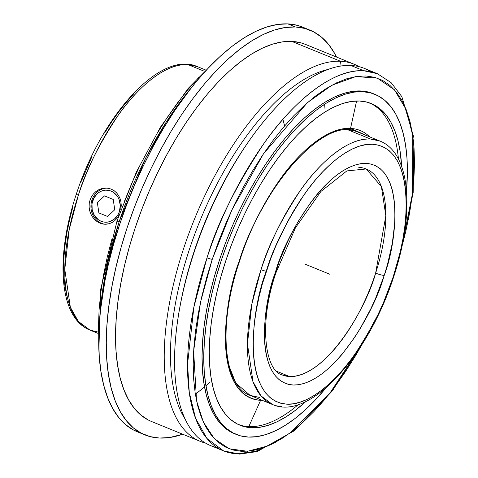 <?xml version="1.0" encoding="UTF-8"?>
<svg xmlns="http://www.w3.org/2000/svg" width="478" height="478" viewBox="0 0 478 478"><rect width="100%" height="100%" fill="white"/><g stroke="black" fill="none" stroke-linecap="round" stroke-linejoin="round"><path stroke-width="0.72" d="M275.633 442.216L255.766 451.256L237.124 453.813A203.664 89.278 -67.8 0 1 223.573 450.879L206.974 438.499L195.538 418.172L189.276 392.456L187.567 363.991L193.883 307.103L207.004 257.827A4.075 0.562 18.3 0 0 212.262 259.297L200.569 301.988L193.632 351.175L196.542 400.749L203.371 422.086L214.311 438.673L229.243 448.782L247.52 451.28L268.044 445.914L289.465 433.385L329.993 393.012L362.252 344.064L355.375 356.002L345.528 371.585L335.281 386.122L324.729 399.483L313.98 411.534L303.13 422.164L292.291 431.264L281.56 438.75L271.044 444.552L260.845 448.615L251.058 450.891L241.778 451.369L233.103 450.037L225.102 446.906L217.866 442.019L211.455 435.404L205.934 427.141L201.358 417.306L197.767 405.989L195.197 393.298L193.674 379.365L193.214 364.314L193.817 348.295L195.478 331.457L198.185 313.974L201.913 296.002L206.621 277.718L212.262 259.297A4.075 0.562 -161.7 0 1 207.004 257.827A203.664 89.278 -67.8 0 1 363.806 70.756A203.664 89.278 -67.8 0 1 377.363 73.696L364.391 68.408A203.664 89.278 112.2 0 0 350.84 65.468L363.806 70.756L350.84 65.468A203.664 89.278 -67.8 0 1 370.641 71.634M260.606 400.313C212.118 396.113 223.411 300.841 239.227 261.203L239.592 261.155L239.227 261.203C246.158 237.53 259.572 210.553 279.469 180.266C299.306 151.556 328.183 126.807 350.529 128.421A144.559 63.371 -67.8 0 1 369.709 136.887L350.529 128.421L356.606 100.983L350.529 128.421A144.559 63.371 -67.8 0 0 239.227 261.203A144.559 63.371 -67.8 0 0 260.606 400.313L248.799 426.609L251.553 427.732A173.711 76.151 -67.8 0 1 239.992 425.223A173.711 76.151 -67.8 0 1 230.241 248.046A173.711 76.151 -67.8 0 1 359.605 101.013A173.711 76.151 -67.8 0 1 371.167 103.517A173.711 76.151 -67.8 0 1 401.645 166.547L400.152 151.55L397.911 140.508L394.786 130.655L390.807 122.093L385.997 114.899L380.416 109.151L374.119 104.891L367.158 102.172L359.605 101.013L351.533 101.426L343.013 103.409L334.14 106.941L324.986 111.989L315.647 118.508L306.213 126.431L296.766 135.68L287.409 146.166L278.232 157.794L269.311 170.449L260.743 184.006L252.605 198.34L244.975 213.308L237.93 228.771L231.543 244.575L225.861 260.57L220.95 276.595L216.851 292.512L213.612 308.149L211.252 323.373L209.806 338.024L209.28 351.963L209.681 365.067L211.007 377.196L213.242 388.238L216.367 398.084L220.352 406.647L225.156 413.84L230.737 419.594L237.04 423.849L244.001 426.573L251.553 427.732L248.799 426.609A173.711 76.151 112.2 0 0 298.392 404.537A173.711 76.151 112.2 0 1 248.799 426.609L260.606 400.313L262.285 400.349A144.559 63.371 -67.8 0 1 260.606 400.313M227.57 362.3L235.809 383.069L250.143 395.402L259.614 397.451M282.056 406.599A142.259 62.361 -67.8 0 1 272.585 404.549L260.994 395.904L253.005 381.707L247.443 343.855L251.852 304.122L261.012 269.706A4.075 0.562 18.3 0 0 266.276 271.175C251.153 309.063 240.362 400.14 286.71 404.155C308.071 405.697 335.675 382.036 354.634 354.592C373.659 325.643 386.481 299.855 393.101 277.228A4.075 0.562 18.3 0 0 393.585 277.115A4.075 0.562 -161.7 0 1 393.101 277.228L400.271 251.816L402.846 239.376L404.723 227.265L405.876 215.614L406.294 204.518L405.971 194.098L404.92 184.454L403.139 175.665L400.654 167.832L397.487 161.02L393.663 155.302L389.223 150.725L384.21 147.338L378.678 145.175L372.667 144.248L366.244 144.577L359.468 146.154L352.406 148.969L345.128 152.984L337.695 158.17L330.19 164.468L322.68 171.829L315.235 180.17L307.934 189.419L300.841 199.487L294.024 210.272L287.547 221.678L275.878 245.883L270.793 258.455L262.368 283.926L259.106 296.587L256.531 309.027L254.655 321.138L253.501 332.79L253.083 343.885L253.406 354.3L254.457 363.949L256.238 372.732L258.723 380.572L261.89 387.383L265.714 393.101L270.154 397.678L275.167 401.066L280.706 403.229L286.71 404.155L293.134 403.826L299.909 402.243L306.972 399.435L314.249 395.42L321.682 390.233L329.187 383.936L336.697 376.574L344.142 368.233L351.444 358.978L358.542 348.916L365.359 338.131L377.895 314.823L383.499 302.52L393.101 277.228C408.224 239.335 419.015 148.264 372.667 144.248C351.312 142.707 323.702 166.368 304.743 193.811C285.719 222.76 272.896 248.548 266.276 271.175A4.075 0.562 -161.7 0 1 261.012 269.706C267.835 246.409 281.034 219.862 300.62 190.059C320.14 161.803 348.558 137.449 370.546 139.038A142.259 62.361 -67.8 0 1 380.01 141.088L357.568 131.94A142.259 62.361 112.2 0 0 348.104 129.885M384.21 275.436L383.768 276.78C375.14 309.642 333.268 385.579 293.044 385.023C253.836 381.623 262.583 305.185 275.167 272.968A6.62 0.98 18 0 0 275.961 272.753A6.62 0.98 -162 0 1 275.167 272.968L275.609 271.624C284.237 238.761 326.115 162.825 366.333 163.38C405.541 166.78 396.794 243.218 384.21 275.436A6.62 0.98 -162 0 1 375.636 273.117A6.62 0.98 18 0 0 384.21 275.436L375.612 298.272L370.856 308.722L360.215 328.535L354.431 337.707L342.206 354.156L335.891 361.266L329.509 367.552L323.128 372.942L316.818 377.387L310.622 380.852L304.611 383.29L298.846 384.694L293.367 385.035L288.24 384.318L283.508 382.549L279.218 379.747L275.406 375.935L272.119 371.149L269.377 365.443L267.214 358.859L265.649 351.467L264.692 343.335L264.364 334.546L264.651 325.177L265.565 315.325L267.088 305.078L271.916 283.801L279.445 260.815L288.521 239.681L293.671 229.565L299.162 219.868L310.969 202.128L317.171 194.247L323.492 187.131L329.868 180.851L336.249 175.462L342.565 171.01L348.755 167.551L354.766 165.113L360.531 163.709L366.011 163.368L371.137 164.085L375.869 165.854L380.159 168.656L383.971 172.468L387.258 177.248L390 182.96L392.163 189.545L393.729 196.936L394.685 205.068L395.019 213.857L394.726 223.226L392.289 243.326L387.461 264.603L384.21 275.436M282.187 374.943L289.584 376.545C328.147 376.939 367.797 303.918 375.636 273.117A111.219 48.756 -67.8 0 1 289.584 376.545A111.219 48.756 -67.8 0 1 282.187 374.943C265.194 370.94 258.293 323.708 275.955 272.765L295.44 227.791L320.905 191.469L346.849 170.921L366.172 168.967A111.219 48.756 -67.8 0 1 375.636 273.117L385.836 215.757L381.39 186.593L366.172 168.967A111.219 48.756 -67.8 0 0 358.769 167.36M76.838 193.937A4.075 0.562 18.3 0 0 76.355 194.044A4.075 0.562 18.3 0 0 78.356 195.227L69.191 229.649L64.781 269.383L70.35 307.229L78.338 321.425L89.93 330.077L97.841 332.013M117.54 220.681A4.075 0.562 18.3 0 0 117.062 220.788A4.075 0.562 18.3 0 0 119.064 221.971L107.598 263.402L100.368 311.041A203.664 89.278 112.2 0 1 119.064 221.971A4.075 0.562 -161.7 0 1 117.062 220.788M209.436 382.603L205.94 385.752M204.56 386.953L195.353 394.314M362.694 91.668A183.642 80.507 -67.8 0 1 374.913 94.321A183.642 80.507 -67.8 0 1 406.509 190.614L407.381 171.769L406.957 157.919L405.559 145.097L403.193 133.422L399.889 123.007L395.676 113.961L390.598 106.355L384.7 100.272L378.038 95.773L370.677 92.899L362.694 91.668L354.156 92.111L345.158 94.202L335.771 97.942L326.098 103.278L316.221 110.167L306.249 118.544L296.264 128.319L286.376 139.409L276.666 151.705L267.238 165.077L258.18 179.411L249.576 194.564L241.51 210.392L234.065 226.733L227.307 243.439L221.302 260.349L216.11 277.294L211.778 294.119L208.354 310.652L205.863 326.743L204.333 342.236L203.777 356.976L204.202 370.82L205.6 383.643L207.966 395.318L211.27 405.732L215.482 414.785L220.561 422.385L226.458 428.467L233.121 432.966L240.476 435.846L248.464 437.071L256.997 436.635L266.001 434.538L275.388 430.803L285.061 425.462L294.932 418.573L304.91 410.202L314.894 400.421L326.163 387.67A183.642 80.507 -67.8 0 1 248.464 437.071A183.642 80.507 -67.8 0 1 236.246 434.424A183.642 80.507 -67.8 0 1 225.933 247.114A183.642 80.507 -67.8 0 1 362.694 91.668L360.974 90.969L362.694 91.668M374.913 94.321L373.193 93.616A183.642 80.507 112.2 0 0 360.974 90.969A183.642 80.507 112.2 0 0 224.212 246.409A183.642 80.507 112.2 0 0 234.519 433.719L236.246 434.424M238.63 424.631A173.711 76.151 112.2 0 0 248.799 426.609A173.711 76.151 112.2 0 1 238.63 424.631M398.449 159.138A173.711 76.151 112.2 0 0 369.775 102.985A173.711 76.151 112.2 0 1 398.449 159.138M180.075 306.147A197.456 86.56 -67.8 0 1 245.065 146.746M327.824 69.513A197.456 86.56 112.2 0 0 199.798 221.242A197.456 86.56 112.2 0 0 185.231 419.23A197.456 86.56 -67.8 0 1 199.798 221.242A197.456 86.56 -67.8 0 1 327.824 69.513M340.503 61.256L341.089 65.994L340.503 61.256A203.664 89.278 -67.8 0 1 354.061 64.195A203.664 89.278 -67.8 0 1 359.074 66.669A203.664 89.278 112.2 0 0 340.503 61.256L291.813 41.401L340.503 61.256A203.664 89.278 112.2 0 0 186.677 239.615A203.664 89.278 112.2 0 0 205.582 443.112A203.664 89.278 -67.8 0 1 200.27 441.379A203.664 89.278 -67.8 0 1 188.834 233.646A203.664 89.278 -67.8 0 1 340.503 61.256M348.366 129.998L370.546 139.038L380.01 141.088C411.026 153.241 414.82 213.786 393.579 277.126C368.49 355.124 309.804 421.202 272.585 404.549A142.259 62.361 -67.8 0 1 261.012 269.706A142.259 62.361 -67.8 0 1 370.546 139.038L348.366 129.998M354.061 64.195L305.364 44.34A203.664 89.278 112.2 0 0 291.813 41.401L282.343 41.885L272.358 44.215L261.95 48.356L251.225 54.277L240.273 61.913L229.213 71.204L218.141 82.049L207.171 94.345L196.404 107.98L185.948 122.816L175.898 138.71L166.362 155.517L157.417 173.066L149.16 191.194L141.661 209.717L135.005 228.472L129.245 247.263L124.441 265.923L120.641 284.261L117.881 302.108L116.184 319.286L115.568 335.628L116.034 350.989L117.588 365.21L120.211 378.158L123.874 389.701L128.546 399.739L134.181 408.176L140.723 414.916L148.108 419.911M276.666 371.281L289.584 376.545L276.666 371.281M295.41 26.971A218.56 95.809 -67.8 0 1 309.953 30.126A218.56 95.809 -67.8 0 1 336.524 57.043L334.666 53.5L328.619 44.448L321.598 37.212L313.67 31.853L304.916 28.429L295.41 26.971L287.876 23.9L295.41 26.971L285.252 27.491L274.539 29.989L263.366 34.434L251.852 40.785L240.105 48.983L228.233 58.949L216.349 70.589L204.578 83.787L193.028 98.42L181.801 114.338L171.022 131.396L160.781 149.435L151.185 168.268L142.325 187.717L134.282 207.601L127.136 227.725L120.958 247.891L115.801 267.913L111.721 287.595L108.757 306.745L106.935 325.177L106.277 342.72L106.779 359.199L108.446 374.459L111.26 388.357L115.192 400.749L120.205 411.522L126.252 420.568L133.272 427.81L141.201 433.164L149.955 436.587L159.461 438.045A218.56 95.809 -67.8 0 1 144.918 434.896A218.56 95.809 -67.8 0 1 132.645 211.969A218.56 95.809 -67.8 0 1 295.41 26.971M182.733 434.227A218.56 95.809 -67.8 0 1 159.461 438.045L169.618 437.525L182.733 434.227M309.953 30.126L302.419 27.049A218.56 95.809 112.2 0 0 287.876 23.9L277.718 24.42L267.005 26.917L255.832 31.363L244.318 37.714L232.571 45.912L220.699 55.878L208.814 67.517L197.044 80.716L185.494 95.349L174.267 111.266L163.488 128.325L153.247 146.358L143.651 165.191L134.79 184.645L126.748 204.53L119.602 224.654L113.423 244.82L108.267 264.842L104.186 284.524L101.222 303.673L99.4 322.106L98.743 339.649L99.245 356.128L100.912 371.388L103.726 385.286L107.658 397.678L112.671 408.451L118.717 417.497L125.738 424.733L133.667 430.092L141.225 433.176A218.56 95.809 112.2 0 1 137.383 431.825A218.56 95.809 112.2 0 1 125.111 208.898A218.56 95.809 112.2 0 1 287.876 23.9L297.382 25.358L302.526 27.097M187.884 64.56L203.987 71.126L187.884 64.56A142.259 62.361 112.2 0 0 78.356 195.227A142.259 62.361 112.2 0 0 89.93 330.077C58.913 317.924 55.119 257.379 76.361 194.038A4.075 0.562 -161.7 0 0 78.356 195.227C85.174 171.937 98.378 145.384 117.958 115.58C137.479 87.331 165.902 62.977 187.884 64.56A142.259 62.361 112.2 0 1 197.354 66.615L187.884 64.56M89.249 203.431L90.037 199.989L91.937 200.079A18.104 16.085 -87.3 0 0 105.429 224.26A18.104 16.085 -87.3 0 1 91.937 200.079L92.708 200.736A16.037 14.244 92.7 0 1 111.039 191.098A16.037 14.244 92.7 0 1 119.404 211.623L120.133 211.826L119.404 211.623L118.174 214.461L114.379 219.085L109.325 221.744L106.552 222.192L103.768 222.031L101.067 221.26L98.558 219.91L94.495 215.698L92.188 210.033L91.991 203.783L93.939 197.898L97.727 193.279L100.141 191.666L102.788 190.614L105.554 190.166L108.345 190.328L111.039 191.098L113.549 192.449L117.618 196.661L119.022 199.362L120.295 205.438L119.404 211.623A16.037 14.244 92.7 0 1 101.067 221.26A16.037 14.244 92.7 0 1 92.708 200.736L91.937 200.079L90.037 199.989L91.459 196.769L93.425 193.937L95.881 191.564L98.707 189.76L101.79 188.577L105.005 188.075L108.201 188.26L111.278 189.139L114.087 190.662L116.536 192.783L118.532 195.418L120.008 198.454L120.928 201.794L121.257 205.289L120.797 209.962L121.257 205.289L120.928 201.794L120.008 198.454L118.532 195.418L116.536 192.783L114.087 190.662L111.278 189.139L108.201 188.26L105.005 188.075L101.79 188.577L98.707 189.76L95.881 191.564L93.425 193.937L91.459 196.769L90.037 199.989L89.249 203.431L89.105 206.986L89.249 203.431M89.607 210.487L89.105 206.986L89.607 210.487L90.73 213.845L89.607 210.487M92.409 216.887L94.584 219.527L97.148 221.655L99.992 223.184L103.033 224.057L106.11 224.236L109.157 223.722L112.037 222.539L114.654 220.722L116.943 218.338L118.95 215.208L116.943 218.338L114.654 220.722L112.037 222.539L109.157 223.722L104.724 224.242L99.992 223.184L97.148 221.655L94.584 219.527L92.409 216.887L90.73 213.845M107.168 188.123A18.104 16.085 -87.3 0 0 91.937 200.079A18.104 16.085 -87.3 0 1 107.168 188.123M199.015 77.185L188.266 89.237L177.714 102.597L167.467 117.134L157.621 132.717M139.504 166.38L131.414 184.144L124.071 202.302M111.9 239.096L107.192 257.379L103.469 275.352L100.762 292.841L99.095 309.672L98.492 325.691L98.761 337.486M325.016 109.187L324.628 104.21M191.505 87.516L166.003 122.446L145.611 158.212L119.064 221.971A203.664 89.278 112.2 0 1 191.505 87.516M133.243 94.59L125.798 102.931L118.496 112.181L111.398 122.249L104.586 133.033M92.045 156.342L81.356 181.21M72.931 206.687L69.668 219.348L67.093 231.788L65.217 243.894L64.064 255.551L63.646 266.64L63.968 277.061L65.02 286.71L66.8 295.494M305.46 44.376L300.668 42.763L291.813 41.401A203.664 89.278 112.2 0 0 140.138 213.791A203.664 89.278 112.2 0 0 151.574 421.524L200.27 441.379M217.323 447.653A203.664 89.278 -67.8 0 1 179.824 307.497A203.664 89.278 -67.8 0 1 245.829 145.611A203.664 89.278 -67.8 0 1 350.84 65.468A203.664 89.278 112.2 0 0 199.165 237.859A203.664 89.278 112.2 0 0 210.601 445.592A203.664 89.278 112.2 0 0 217.323 447.653M245.829 145.611L244.306 147.863A197.456 86.56 112.2 0 0 180.314 304.821L179.824 307.497M305.86 401.478A173.711 76.151 -67.8 0 1 251.553 427.732L259.626 427.314L268.14 425.336L277.019 421.799L286.173 416.75L295.512 410.232L305.86 401.478M366.656 336.829L332.371 390.855L294.591 430.576L257.14 451.585L239.603 454.1L223.573 450.879A203.664 89.278 -67.8 0 1 207.004 257.827C216.767 224.475 235.666 186.468 263.701 143.8C291.646 103.356 332.33 68.485 363.806 70.756L377.363 73.696L391.076 82.604L401.855 96.664L413.936 137.867L413.171 192.682L399.907 255.282M401.819 247.024L412.568 193.184L412.729 135.465L406.252 109.761L394.422 89.768L377.309 78.129L355.883 76.564L331.875 85.233L307.33 102.722L263.462 153.856L231.878 209.95L212.262 259.297L218.787 240.924L226.13 222.766L234.226 205.002L242.991 187.8L252.342 171.333L262.183 155.756L272.43 141.213L282.982 127.853L293.737 115.801L304.582 105.178L315.426 96.072L326.157 88.585L336.667 82.784L346.873 78.727L356.654 76.444L365.933 75.972L374.609 77.305L382.609 80.429L389.845 85.323L396.256 91.931L401.777 100.195L406.36 110.03L409.951 121.346L412.52 134.037L414.038 147.971L414.504 163.022L413.9 179.041L412.233 195.878L409.526 213.367L405.804 231.34L401.819 247.03M234.608 433.755L231.4 432.267L224.738 427.762L218.84 421.686L213.756 414.079L209.543 405.027L206.239 394.619L203.879 382.944L202.475 370.121L202.051 356.271L202.606 341.531L204.142 326.044L206.627 309.953L210.057 293.414L214.389 276.595L219.581 259.65L225.586 242.74L232.344 226.034L239.789 209.687L247.855 193.865L256.453 178.712L265.517 164.378L274.946 151L284.649 138.71L294.544 127.62L304.528 117.839L314.5 109.468L324.371 102.573L334.05 97.237L343.431 93.503L352.435 91.406L360.974 90.969L368.956 92.194L373.282 93.652M305.579 264.37L329.689 274.199M104.521 195.89L97.357 202.63L98.886 212.919L107.592 216.468L114.756 209.728L113.22 199.44L104.521 195.89M357.568 131.94C326.576 115.628 264.448 181.305 239.586 261.155C217.442 325.596 223.459 386.541 250.143 395.402L272.585 404.549M217.269 59.069L188.105 88.514L160.536 127.04L136.326 172.128L117.068 220.782L100.715 289.214L98.892 349.394M205.289 69.848L197.354 66.615C160.136 49.963 101.45 116.034 76.361 194.038M282.916 119.321L284.619 125.923M97.865 333.309L89.93 330.077M144.918 434.896L137.383 431.825M223.573 450.879L210.601 445.592"/></g></svg>
